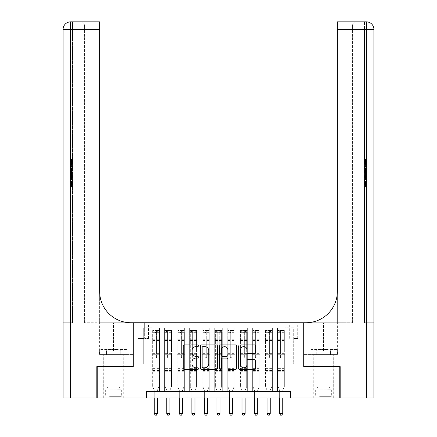 <?xml version="1.0" encoding="UTF-8"?>
<svg xmlns="http://www.w3.org/2000/svg" width="437" height="437" viewBox="0 0 437 437"><rect width="100%" height="100%" fill="white"/><g stroke="black" fill="none" stroke-linecap="round" stroke-linejoin="round"><path stroke-width="0.33" stroke-dasharray="2.19 1.64" d="M198.442 345.782A0.863 0.863 0 0 0 197.579 344.919L184.501 344.919A1.229 1.229 0 0 0 183.272 346.153L183.272 368.304A1.229 1.229 0 0 0 184.501 369.533L197.579 369.533A0.863 0.863 0 0 0 198.442 368.67A0.863 0.863 0 0 0 197.579 367.812L195.885 367.812A3.938 3.938 0 0 1 191.947 363.874L191.947 362.027A3.938 3.938 0 0 1 195.885 358.089L197.579 358.089A0.863 0.863 0 0 0 198.442 357.226A0.863 0.863 0 0 0 197.579 356.368L195.885 356.368A3.938 3.938 0 0 1 191.947 352.43L191.947 350.583A3.938 3.938 0 0 1 195.885 346.645L197.579 346.645A0.863 0.863 0 0 0 198.442 345.782M323.5 366.632L313.722 366.632L323.5 366.632M323.5 397.976L313.722 397.976L323.5 397.976M113.5 366.632L103.722 366.632L113.5 366.632M113.5 397.976L103.722 397.976L113.5 397.976M293.724 322.746L297.739 322.746L293.724 322.746M293.724 338.418L297.739 338.418L293.724 338.418M284.946 391.705L284.946 328.012L152.054 328.012L152.054 391.705L159.576 391.705L152.054 391.705L159.576 391.705L152.054 391.705L152.054 328.012L159.576 328.012L159.576 391.705L159.576 328.012L159.576 364.125L164.591 364.125L159.576 364.125L159.576 328.012L152.054 328.012L284.946 328.012L284.946 391.705L277.424 391.705L277.424 328.012L264.888 328.012L264.888 391.705L264.888 328.012L272.409 328.012L272.409 391.705L272.409 328.012L272.409 364.125L272.409 328.012L277.424 328.012L277.424 391.705L284.946 391.705L277.424 391.705L284.946 391.705L284.946 327.766L284.946 364.125L293.724 364.125L293.724 327.766L284.946 327.766L293.724 327.766L293.724 364.125L284.946 364.125L284.946 354.718L284.946 391.705M264.888 391.705L272.409 391.705L264.888 391.705L272.409 391.705L264.888 391.705L264.888 354.718L264.888 364.125L259.873 364.125L259.873 333.032L259.873 364.125L264.888 364.125L264.888 333.032L264.888 364.125L277.424 364.125L272.409 364.125L272.409 354.718L272.409 364.125L264.888 364.125L264.888 354.718L272.409 354.718L272.409 391.705L272.409 354.718L264.888 354.718L264.888 391.705M259.873 391.705L259.873 328.012L252.351 328.012L252.351 391.705L252.351 328.012L259.873 328.012L259.873 391.705L252.351 391.705L259.873 391.705L252.351 391.705L259.873 391.705L259.873 354.718L259.873 391.705M247.337 391.705L247.337 328.012L239.815 328.012L239.815 391.705L239.815 328.012L247.337 328.012L247.337 391.705L239.815 391.705L247.337 391.705L239.815 391.705L247.337 391.705L247.337 333.032L247.337 364.125L252.351 364.125L247.337 364.125L247.337 354.718L247.337 391.705M234.8 391.705L234.8 328.012L227.278 328.012L227.278 391.705L227.278 328.012L234.8 328.012L234.8 391.705L227.278 391.705L234.8 391.705L227.278 391.705L234.8 391.705L234.8 333.032L234.8 364.125L239.815 364.125L234.8 364.125L234.8 354.718L234.8 391.705M222.264 391.705L222.264 328.012L214.736 328.012L214.736 391.705L214.736 328.012L222.264 328.012L222.264 391.705L214.736 391.705L222.264 391.705L214.736 391.705L222.264 391.705L222.264 333.032L222.264 364.125L227.278 364.125L222.264 364.125L222.264 354.718L222.264 391.705M209.722 391.705L209.722 328.012L202.2 328.012L202.2 391.705L202.2 328.012L209.722 328.012L209.722 391.705L202.2 391.705L209.722 391.705L202.2 391.705L209.722 391.705L209.722 333.032L209.722 364.125L214.736 364.125L209.722 364.125L209.722 354.718L209.722 391.705M197.185 391.705L197.185 328.012L189.663 328.012L189.663 391.705L189.663 328.012L197.185 328.012L197.185 391.705L189.663 391.705L197.185 391.705L189.663 391.705L197.185 391.705L197.185 333.032L197.185 364.125L202.2 364.125L197.185 364.125L197.185 354.718L197.185 391.705M184.649 391.705L184.649 328.012L177.127 328.012L177.127 391.705L177.127 328.012L184.649 328.012L184.649 391.705L177.127 391.705L184.649 391.705L177.127 391.705L184.649 391.705L184.649 333.032L184.649 364.125L189.663 364.125L184.649 364.125L184.649 354.718L184.649 391.705M172.112 391.705L172.112 328.012L164.591 328.012L164.591 391.705L164.591 328.012L172.112 328.012L172.112 391.705L164.591 391.705L172.112 391.705L164.591 391.705L172.112 391.705L172.112 354.718L172.112 391.705M277.424 333.032L277.424 364.125L277.424 328.012L277.424 333.032L272.409 333.032L277.424 333.032M252.351 333.032L252.351 364.125L252.351 328.012L247.337 328.012L247.337 333.032L247.337 328.012L252.351 328.012L252.351 333.032L247.337 333.032L252.351 333.032M239.815 333.032L239.815 364.125L239.815 328.012L234.8 328.012L234.8 333.032L234.8 328.012L239.815 328.012L239.815 333.032L234.8 333.032L239.815 333.032M227.278 333.032L227.278 364.125L227.278 328.012L222.264 328.012L222.264 333.032L222.264 328.012L227.278 328.012L227.278 333.032L222.264 333.032L227.278 333.032M214.736 333.032L214.736 364.125L214.736 328.012L209.722 328.012L209.722 333.032L209.722 328.012L214.736 328.012L214.736 333.032L209.722 333.032L214.736 333.032M202.2 333.032L202.2 364.125L202.2 328.012L197.185 328.012L197.185 333.032L197.185 328.012L202.2 328.012L202.2 333.032L197.185 333.032L202.2 333.032M189.663 333.032L189.663 364.125L189.663 328.012L184.649 328.012L184.649 333.032L184.649 328.012L189.663 328.012L189.663 333.032L184.649 333.032L189.663 333.032M172.112 333.032L172.112 364.125L172.112 328.012L172.112 333.032L177.127 333.032L177.127 364.125L172.112 364.125L177.127 364.125L177.127 328.012L172.112 328.012L177.127 328.012L177.127 333.032L172.112 333.032M146.411 397.976L146.411 391.705L146.411 397.976L146.411 391.705L290.589 391.705L146.411 391.705L290.589 391.705L290.589 397.976L97.2 397.976L97.2 366.632L133.247 366.632L133.247 322.746L303.753 322.746L303.753 366.632L339.8 366.632L339.8 397.976L290.589 397.976L290.589 391.705L290.589 397.976M141.894 322.746L138.01 322.746L141.894 322.746L141.894 338.418L138.01 338.418L144.652 338.418L141.894 338.418L141.894 322.746M144.652 322.746L148.542 322.746L144.652 322.746L144.652 338.418L148.542 338.418L144.652 338.418L144.652 322.746M284.946 322.746L152.054 322.746L298.739 322.746L284.946 322.746L284.946 328.012L284.946 322.746M152.054 322.746L138.261 322.746L152.054 322.746L152.054 364.125L143.276 364.125L143.276 327.766L152.054 327.766L143.276 327.766L138.261 322.746L143.276 327.766L143.276 364.125L152.054 364.125L152.054 322.746M164.591 333.032L164.591 364.125L164.591 328.012L159.576 328.012L164.591 328.012L164.591 333.032L159.576 333.032L164.591 333.032M264.888 328.012L259.873 328.012L259.873 333.032L259.873 328.012L264.888 328.012L264.888 333.032L264.888 328.012M252.351 364.125L259.873 364.125L252.351 364.125L252.351 354.718L252.351 364.125M239.815 364.125L247.337 364.125L239.815 364.125L239.815 354.718L239.815 364.125M227.278 364.125L234.8 364.125L227.278 364.125L227.278 354.718L227.278 364.125M214.736 364.125L222.264 364.125L214.736 364.125L214.736 354.718L214.736 364.125M202.2 364.125L209.722 364.125L202.2 364.125L202.2 354.718L202.2 364.125M189.663 364.125L197.185 364.125L189.663 364.125L189.663 354.718L189.663 364.125M177.127 364.125L184.649 364.125L177.127 364.125L177.127 354.718L177.127 364.125M164.591 364.125L172.112 364.125L172.112 354.718L172.112 364.125L164.591 364.125L164.591 354.718L172.112 354.718L164.591 354.718L164.591 391.705L164.591 364.125M152.054 364.125L159.576 364.125L159.576 354.718L159.576 391.705L159.576 354.718L159.576 364.125L152.054 364.125L152.054 354.718L159.576 354.718L152.054 354.718L152.054 391.705L152.054 364.125M277.424 364.125L284.946 364.125L277.424 364.125L277.424 354.718L277.424 364.125M152.054 354.718L159.576 354.718L152.054 354.718M164.591 354.718L172.112 354.718L164.591 354.718M177.127 354.718L184.649 354.718L177.127 354.718L177.127 391.705L177.127 354.718L184.649 354.718L177.127 354.718M189.663 354.718L197.185 354.718L189.663 354.718L189.663 391.705L189.663 354.718L197.185 354.718L189.663 354.718M202.2 354.718L209.722 354.718L202.2 354.718L202.2 391.705L202.2 354.718L209.722 354.718L202.2 354.718M214.736 354.718L222.264 354.718L214.736 354.718L214.736 391.705L214.736 354.718L222.264 354.718L214.736 354.718M227.278 354.718L234.8 354.718L227.278 354.718L227.278 391.705L227.278 354.718L234.8 354.718L227.278 354.718M239.815 354.718L247.337 354.718L239.815 354.718L239.815 391.705L239.815 354.718L247.337 354.718L239.815 354.718M252.351 354.718L259.873 354.718L252.351 354.718L252.351 391.705L252.351 354.718L259.873 354.718L252.351 354.718M264.888 354.718L272.409 354.718L264.888 354.718M277.424 354.718L284.946 354.718L277.424 354.718L277.424 391.705L277.424 354.718L284.946 354.718L277.424 354.718M298.739 322.746L293.724 327.766L298.739 322.746M217.424 368.304L217.424 346.153A1.229 1.229 0 0 0 216.195 344.919L201.67 344.919A1.229 1.229 0 0 0 200.441 346.153L200.441 368.304A1.229 1.229 0 0 0 201.67 369.533L216.195 369.533A1.229 1.229 0 0 0 217.424 368.304M203.025 346.645A0.863 0.863 0 0 0 202.162 347.502L202.162 366.949A0.863 0.863 0 0 0 203.025 367.812L204.811 367.812A3.938 3.938 0 0 0 208.749 363.874L208.749 350.583A3.938 3.938 0 0 0 204.811 346.645L203.025 346.645M220.805 344.919L235.33 344.919A1.229 1.229 0 0 1 236.559 346.153L236.559 368.304A1.229 1.229 0 0 1 235.33 369.533L229.114 369.533A1.229 1.229 0 0 1 227.885 368.304L227.885 359.318A1.229 1.229 0 0 0 226.656 358.089L222.531 358.089A1.229 1.229 0 0 0 221.302 359.318L221.302 368.67A0.863 0.863 0 0 1 220.439 369.533A0.863 0.863 0 0 1 219.576 368.67L219.576 346.153A1.229 1.229 0 0 1 220.805 344.919M227.885 349.999A3.294 3.294 0 0 0 224.591 346.705A3.294 3.294 0 0 0 221.302 349.999L221.302 355.134A1.229 1.229 0 0 0 222.531 356.368L226.656 356.368A1.229 1.229 0 0 0 227.885 355.134L227.885 349.999M248.249 353.599L254.465 353.599A1.229 1.229 0 0 0 255.694 352.364L255.694 346.153A1.229 1.229 0 0 0 254.465 344.919L239.946 344.919A1.229 1.229 0 0 0 238.711 346.153L238.711 368.304A1.229 1.229 0 0 0 239.946 369.533L254.465 369.533A1.229 1.229 0 0 0 255.694 368.304L255.694 360.798A1.229 1.229 0 0 0 254.465 359.564L248.249 359.564A1.229 1.229 0 0 0 247.02 360.798L247.02 364.518A3.294 3.294 0 0 1 243.726 367.812A3.294 3.294 0 0 1 240.437 364.518L240.437 349.933A3.294 3.294 0 0 1 243.726 346.645A3.294 3.294 0 0 1 247.02 349.933L247.02 352.364A1.229 1.229 0 0 0 248.249 353.599M155.059 357.226A0.754 0.754 0 0 0 155.812 357.979A0.754 0.754 0 0 1 155.059 357.226L155.059 355.969L155.059 357.226M158.915 330.519L157.691 330.519L157.691 332.153L158.948 332.153L158.948 330.525L152.677 330.525L152.677 386.565L152.677 355.969L155.059 355.969L155.059 353.653L152.677 353.653M152.677 330.525L152.677 355.969L155.059 355.969L155.059 332.481L156.566 332.481L156.566 352.02L158.948 352.02L158.948 386.565L158.948 355.969L156.566 355.969L156.566 357.226A0.754 0.754 0 0 1 155.812 357.979A0.754 0.754 0 0 0 156.566 357.226L156.566 352.02M158.948 332.153L158.948 352.02M158.948 330.525L158.948 355.969L156.566 355.969L156.566 330.678L155.059 330.678L155.059 353.653M157.691 330.519L152.71 330.519M157.691 332.153L153.933 332.153L153.933 330.519M152.677 332.153L158.915 332.153M152.71 332.153L153.933 332.153M157.473 390.236L158.948 386.565L157.473 390.236A1.256 1.256 0 0 0 157.38 390.7A1.256 1.256 0 0 1 157.473 390.236M154.245 397.976L154.245 390.7A1.256 1.256 0 0 0 154.157 390.236L152.677 386.565L154.157 390.236A1.256 1.256 0 0 1 154.245 390.7L154.245 413.522L157.38 413.522L157.38 397.976M158.948 371.27L152.677 371.27M154.245 413.522L155.184 415.15L156.441 415.15L157.38 413.522M155.059 332.481L155.059 330.678M156.566 332.481L156.566 330.678M117.728 396.971L105.038 396.971L117.728 396.971M109.583 396.343L121.333 396.343L109.583 396.343M117.575 349.578L105.35 349.578L117.575 349.578M116.286 351.064L107.917 351.064L116.286 351.064M110.708 387.193L119.077 387.193L110.708 387.193M118.356 396.971L103.782 396.971L118.356 396.971M118.356 354.593L103.782 354.593L118.356 354.593M120.268 354.593L99.964 354.593L127.036 354.593L120.268 354.593L120.268 349.578L99.964 349.578L127.036 349.578L120.268 349.578L120.268 354.593M106.732 354.593L106.732 349.578L106.732 354.593M99.964 354.593L99.964 349.578M127.036 354.593L127.036 349.578M327.734 396.971L315.039 396.971L327.734 396.971M319.584 396.343L331.339 396.343L319.584 396.343M327.575 349.578L315.35 349.578L327.575 349.578M326.292 351.064L317.923 351.064L326.292 351.064M320.714 387.193L329.083 387.193L320.714 387.193M328.362 396.971L313.782 396.971L328.362 396.971M328.362 354.593L313.782 354.593L328.362 354.593M330.268 354.593L309.964 354.593L337.036 354.593L330.268 354.593L330.268 349.578L309.964 349.578L337.036 349.578L330.268 349.578L330.268 354.593M316.732 354.593L316.732 349.578L316.732 354.593M309.964 354.593L309.964 349.578M337.036 354.593L337.036 349.578M113.5 354.593L103.722 354.593L113.5 354.593M72.504 164.438L72.504 158.942L72.504 165.503L72.504 159.134L72.504 164.438L71.499 164.438L71.499 162.111L72.504 162.111M72.504 171.107L72.504 165.918L72.504 171.107L71.499 171.107L71.499 173.09L71.499 165.918L71.499 171.107M72.504 181.027L72.504 186.523L72.504 181.027L71.499 181.027L71.499 186.523L72.504 186.523L71.499 186.523L71.499 181.218L72.504 181.218L71.499 181.218L71.499 185.463L72.504 185.463L71.499 185.463L71.499 181.027L72.504 181.027M70.619 21.85L70.619 29.372L70.619 21.85A7.522 7.522 0 0 0 63.097 29.372L70.619 29.372L70.619 322.746L70.619 21.85A7.522 7.522 0 0 0 63.097 29.372L63.097 397.976L70.619 397.976L70.619 29.372L72.504 29.372L72.504 322.746L63.097 322.746L72.504 322.746L72.504 21.85L72.504 29.372L70.619 29.372L99.647 29.372L99.647 21.85M72.504 173.407L72.504 179.58L72.504 173.407L71.499 173.407L71.499 179.58L71.499 173.407M70.619 397.976L96.823 397.976L96.823 366.632L133.121 366.632L133.121 322.746L99.396 322.746L130.991 322.746A31.344 31.344 0 0 1 99.647 291.408L99.647 322.746L130.991 322.746A31.344 31.344 0 0 1 99.647 291.408L99.647 29.372L84.598 29.372L84.598 25.614L84.598 29.372L99.647 29.372L99.647 322.746L84.598 322.746L130.991 322.746M99.527 354.593L133.121 354.593L133.121 322.746L133.121 350.835L99.396 350.835L133.121 350.835L106.513 350.835L133.121 350.835L133.121 354.593L99.527 354.593L99.527 350.835L106.513 350.835L99.527 350.835M99.647 291.408L99.647 29.372M84.598 322.746L84.598 29.372L84.598 322.746M84.598 25.614C84.101 23.041 82.844 21.79 80.84 21.85C82.844 21.79 84.101 23.041 84.598 25.614M106.513 354.593L106.513 350.835L106.513 354.593M71.499 181.508L72.504 181.508L71.499 181.508L71.499 185.463L72.504 185.463L71.499 185.463L71.499 181.508M71.499 178.52L71.499 174.467L71.499 178.52L72.504 178.52L72.504 174.467L72.504 178.52L71.499 178.52M71.499 176.887L72.504 176.887M71.499 179.58L72.504 179.58L71.499 179.58M71.499 174.587L72.504 174.587M71.499 175.679L72.504 175.679M71.499 176.969L72.504 176.969M71.499 175.193L72.504 175.193M71.499 174.467L72.504 174.467M71.499 175.75L72.504 175.75M71.499 176.996L72.504 176.996M71.499 170.015L71.499 168.218L71.499 170.015L72.504 170.015L72.504 170.785L72.504 168.218L72.504 170.015M71.499 171.96L72.504 171.96M71.499 173.09L72.504 173.09M71.499 167.901L72.504 167.901M71.499 167.043L72.504 167.043M71.499 165.918L72.504 165.918M71.499 168.906L72.504 168.906M71.499 170.102L72.504 170.102M71.499 170.785L72.504 170.785M71.499 168.218L72.504 168.218M71.499 169.501L72.504 169.501M71.499 162.111L71.499 160.002L72.504 160.002M71.499 160.002L71.499 165.503L71.499 159.134L71.499 162.083L72.504 162.083M71.499 162.083L71.499 164.438M71.499 160.199L72.504 160.199M71.499 159.134L72.504 159.134M71.499 162.034L72.504 162.034M71.499 165.503L72.504 165.503M71.499 162.012L72.504 162.012M71.499 158.942L72.504 158.942M323.5 354.593L333.278 354.593L323.5 354.593M364.496 164.438L364.496 158.942L364.496 165.503L364.496 159.134L364.496 164.438L365.501 164.438L365.501 162.111L364.496 162.111M364.496 171.107L364.496 165.918L364.496 171.107L365.501 171.107L365.501 173.09L365.501 165.918L365.501 171.107M364.496 181.027L364.496 186.523L364.496 181.027L365.501 181.027L365.501 186.523L364.496 186.523L365.501 186.523L365.501 181.218L364.496 181.218L365.501 181.218L365.501 185.463L364.496 185.463L365.501 185.463L365.501 181.027L364.496 181.027M364.496 322.746L364.496 21.85L364.496 29.372L366.381 29.372L366.381 397.976L340.177 397.976L340.177 366.632L303.879 366.632L303.879 322.746L337.604 322.746L306.009 322.746A31.344 31.344 0 0 0 337.353 291.408L337.353 322.746L306.009 322.746A31.344 31.344 0 0 0 337.353 291.408L337.353 21.85L337.353 29.372L366.381 29.372L364.496 29.372L364.496 322.746L366.381 322.746L364.496 322.746M364.496 173.407L364.496 179.58L364.496 173.407L365.501 173.407L365.501 179.58L365.501 173.407M337.353 291.408L337.353 322.746L352.402 322.746L306.009 322.746M337.353 322.746L337.353 29.372L352.402 29.372L352.402 25.614L352.402 29.372L337.353 29.372L337.353 322.746M366.381 397.976L373.903 397.976L373.903 29.372L366.381 29.372L366.381 322.746L373.903 322.746L373.903 29.372L366.381 29.372L366.381 21.85M337.473 354.593L303.879 354.593L303.879 322.746L303.879 350.835L337.604 350.835L303.879 350.835L330.487 350.835L303.879 350.835L303.879 354.593L337.473 354.593L337.473 350.835L330.487 350.835L337.473 350.835M337.353 21.85L337.353 29.372M373.903 322.746L366.381 322.746L366.381 29.372L373.903 29.372M352.402 322.746L352.402 29.372L352.402 322.746M352.402 25.614C352.899 23.041 354.156 21.79 356.16 21.85C354.156 21.79 352.899 23.041 352.402 25.614M330.487 354.593L330.487 350.835L330.487 354.593M365.501 181.508L364.496 181.508L365.501 181.508L365.501 185.463L364.496 185.463L365.501 185.463L365.501 181.508M365.501 178.52L365.501 174.467L365.501 178.52L364.496 178.52L364.496 174.467L364.496 178.52L365.501 178.52M365.501 176.887L364.496 176.887M365.501 179.58L364.496 179.58L365.501 179.58M365.501 174.587L364.496 174.587M365.501 175.679L364.496 175.679M365.501 176.969L364.496 176.969M365.501 175.193L364.496 175.193M365.501 174.467L364.496 174.467M365.501 175.75L364.496 175.75M365.501 176.996L364.496 176.996M365.501 170.015L365.501 168.218L365.501 170.015L364.496 170.015L364.496 170.785L364.496 168.218L364.496 170.015M365.501 171.96L364.496 171.96M365.501 173.09L364.496 173.09M365.501 167.901L364.496 167.901M365.501 167.043L364.496 167.043M365.501 165.918L364.496 165.918M365.501 168.906L364.496 168.906M365.501 170.102L364.496 170.102M365.501 170.785L364.496 170.785M365.501 168.218L364.496 168.218M365.501 169.501L364.496 169.501M365.501 162.111L365.501 160.002L364.496 160.002M365.501 160.002L365.501 165.503L365.501 159.134L365.501 162.083L364.496 162.083M365.501 162.083L365.501 164.438M365.501 160.199L364.496 160.199M365.501 159.134L364.496 159.134M365.501 162.034L364.496 162.034M365.501 165.503L364.496 165.503M365.501 162.012L364.496 162.012M365.501 158.942L364.496 158.942M167.6 357.226A0.754 0.754 0 0 0 168.349 357.979A0.754 0.754 0 0 1 167.6 357.226L167.6 355.969L167.6 357.226M171.451 330.519L170.233 330.519L170.233 332.153L171.484 332.153L171.484 330.525L165.213 330.525L165.213 386.565L165.213 355.969L167.6 355.969L167.6 353.653L165.213 353.653M165.213 330.525L165.213 355.969L167.6 355.969L167.6 332.481L169.103 332.481L169.103 352.02L171.484 352.02L171.484 386.565L171.484 355.969L169.103 355.969L169.103 357.226A0.754 0.754 0 0 1 168.349 357.979A0.754 0.754 0 0 0 169.103 357.226L169.103 352.02M171.484 332.153L171.484 352.02M171.484 330.525L171.484 355.969L169.103 355.969L169.103 330.678L167.6 330.678L167.6 353.653M170.233 330.519L165.246 330.519M170.233 332.153L166.47 332.153L166.47 330.519M165.213 332.153L171.451 332.153M165.246 332.153L166.47 332.153M170.009 390.236L171.484 386.565L170.009 390.236A1.256 1.256 0 0 0 169.917 390.7A1.256 1.256 0 0 1 170.009 390.236M166.781 397.976L166.781 390.7A1.256 1.256 0 0 0 166.694 390.236L165.213 386.565L166.694 390.236A1.256 1.256 0 0 1 166.781 390.7L166.781 413.522L169.917 413.522L169.917 397.976M171.484 371.27L165.213 371.27M166.781 413.522L167.721 415.15L168.977 415.15L169.917 413.522M167.6 332.481L167.6 330.678M169.103 332.481L169.103 330.678M180.137 357.226A0.754 0.754 0 0 0 180.885 357.979A0.754 0.754 0 0 1 180.137 357.226L180.137 355.969L180.137 357.226M183.988 330.519L182.77 330.519L182.77 332.153L184.021 332.153L184.021 330.525L177.755 330.525L177.755 386.565L177.755 355.969L180.137 355.969L180.137 353.653L177.755 353.653M177.755 330.525L177.755 355.969L180.137 355.969L180.137 332.481L181.639 332.481L181.639 352.02L184.021 352.02L184.021 386.565L184.021 355.969L181.639 355.969L181.639 357.226A0.754 0.754 0 0 1 180.885 357.979A0.754 0.754 0 0 0 181.639 357.226L181.639 352.02M184.021 332.153L184.021 352.02M184.021 330.525L184.021 355.969L181.639 355.969L181.639 330.678L180.137 330.678L180.137 353.653M182.77 330.519L177.783 330.519M182.77 332.153L179.006 332.153L179.006 330.519M177.755 332.153L183.988 332.153M177.783 332.153L179.006 332.153M182.546 390.236L184.021 386.565L182.546 390.236A1.256 1.256 0 0 0 182.453 390.7A1.256 1.256 0 0 1 182.546 390.236M179.323 397.976L179.323 390.7A1.256 1.256 0 0 0 179.23 390.236L177.755 386.565L179.23 390.236A1.256 1.256 0 0 1 179.323 390.7L179.323 413.522L182.453 413.522L182.453 397.976M184.021 371.27L177.755 371.27M179.323 413.522L180.263 415.15L181.513 415.15L182.453 413.522M180.137 332.481L180.137 330.678M181.639 332.481L181.639 330.678M192.673 357.226A0.754 0.754 0 0 0 193.427 357.979A0.754 0.754 0 0 1 192.673 357.226L192.673 355.969L192.673 357.226M196.53 330.519L195.306 330.519L195.306 332.153L196.557 332.153L196.557 330.525L190.292 330.525L190.292 386.565L190.292 355.969L192.673 355.969L192.673 353.653L190.292 353.653M190.292 330.525L190.292 355.969L192.673 355.969L192.673 332.481L194.175 332.481L194.175 352.02L196.557 352.02L196.557 386.565L196.557 355.969L194.175 355.969L194.175 357.226A0.754 0.754 0 0 1 193.427 357.979A0.754 0.754 0 0 0 194.175 357.226L194.175 352.02M196.557 332.153L196.557 352.02M196.557 330.525L196.557 355.969L194.175 355.969L194.175 330.678L192.673 330.678L192.673 353.653M195.306 330.519L190.324 330.519M195.306 332.153L191.543 332.153L191.543 330.519M190.292 332.153L196.53 332.153M190.324 332.153L191.543 332.153M195.082 390.236L196.557 386.565L195.082 390.236A1.256 1.256 0 0 0 194.995 390.7A1.256 1.256 0 0 1 195.082 390.236M191.859 397.976L191.859 390.7A1.256 1.256 0 0 0 191.767 390.236L190.292 386.565L191.767 390.236A1.256 1.256 0 0 1 191.859 390.7L191.859 413.522L194.995 413.522L194.995 397.976M196.557 371.27L190.292 371.27M191.859 413.522L192.799 415.15L194.05 415.15L194.995 413.522M192.673 332.481L192.673 330.678M194.175 332.481L194.175 330.678M205.21 357.226A0.754 0.754 0 0 0 205.964 357.979A0.754 0.754 0 0 1 205.21 357.226L205.21 355.969L205.21 357.226M209.066 330.519L207.843 330.519L207.843 332.153L209.099 332.153L209.099 330.525L202.828 330.525L202.828 386.565L202.828 355.969L205.21 355.969L205.21 353.653L202.828 353.653M202.828 330.525L202.828 355.969L205.21 355.969L205.21 332.481L206.717 332.481L206.717 352.02L209.099 352.02L209.099 386.565L209.099 355.969L206.717 355.969L206.717 357.226A0.754 0.754 0 0 1 205.964 357.979A0.754 0.754 0 0 0 206.717 357.226L206.717 352.02M209.099 332.153L209.099 352.02M209.099 330.525L209.099 355.969L206.717 355.969L206.717 330.678L205.21 330.678L205.21 353.653M207.843 330.519L202.861 330.519M207.843 332.153L204.084 332.153L204.084 330.519M202.828 332.153L209.066 332.153M202.861 332.153L204.084 332.153M207.619 390.236L209.099 386.565L207.619 390.236A1.256 1.256 0 0 0 207.531 390.7A1.256 1.256 0 0 1 207.619 390.236M204.396 397.976L204.396 390.7A1.256 1.256 0 0 0 204.303 390.236L202.828 386.565L204.303 390.236A1.256 1.256 0 0 1 204.396 390.7L204.396 413.522L207.531 413.522L207.531 397.976M209.099 371.27L202.828 371.27M204.396 413.522L205.335 415.15L206.592 415.15L207.531 413.522M205.21 332.481L205.21 330.678M206.717 332.481L206.717 330.678M217.746 357.226A0.754 0.754 0 0 0 218.5 357.979A0.754 0.754 0 0 1 217.746 357.226L217.746 355.969L217.746 357.226M221.603 330.519L220.379 330.519L220.379 332.153L221.635 332.153L221.635 330.525L215.365 330.525L215.365 386.565L215.365 355.969L217.746 355.969L217.746 353.653L215.365 353.653M215.365 330.525L215.365 355.969L217.746 355.969L217.746 332.481L219.254 332.481L219.254 352.02L221.635 352.02L221.635 386.565L221.635 355.969L219.254 355.969L219.254 357.226A0.754 0.754 0 0 1 218.5 357.979A0.754 0.754 0 0 0 219.254 357.226L219.254 352.02M221.635 332.153L221.635 352.02M221.635 330.525L221.635 355.969L219.254 355.969L219.254 330.678L217.746 330.678L217.746 353.653M220.379 330.519L215.397 330.519M220.379 332.153L216.621 332.153L216.621 330.519M215.365 332.153L221.603 332.153M215.397 332.153L216.621 332.153M220.155 390.236L221.635 386.565L220.155 390.236A1.256 1.256 0 0 0 220.068 390.7A1.256 1.256 0 0 1 220.155 390.236M216.932 397.976L216.932 390.7A1.256 1.256 0 0 0 216.845 390.236L215.365 386.565L216.845 390.236A1.256 1.256 0 0 1 216.932 390.7L216.932 413.522L220.068 413.522L220.068 397.976M221.635 371.27L215.365 371.27M216.932 413.522L217.872 415.15L219.128 415.15L220.068 413.522M217.746 332.481L217.746 330.678M219.254 332.481L219.254 330.678M230.283 357.226A0.754 0.754 0 0 0 231.036 357.979A0.754 0.754 0 0 1 230.283 357.226L230.283 355.969L230.283 357.226M234.139 330.519L232.916 330.519L232.916 332.153L234.172 332.153L234.172 330.525L227.901 330.525L227.901 386.565L227.901 355.969L230.283 355.969L230.283 353.653L227.901 353.653M227.901 330.525L227.901 355.969L230.283 355.969L230.283 332.481L231.79 332.481L231.79 352.02L234.172 352.02L234.172 386.565L234.172 355.969L231.79 355.969L231.79 357.226A0.754 0.754 0 0 1 231.036 357.979A0.754 0.754 0 0 0 231.79 357.226L231.79 352.02M234.172 332.153L234.172 352.02M234.172 330.525L234.172 355.969L231.79 355.969L231.79 330.678L230.283 330.678L230.283 353.653M232.916 330.519L227.934 330.519M232.916 332.153L229.157 332.153L229.157 330.519M227.901 332.153L234.139 332.153M227.934 332.153L229.157 332.153M232.697 390.236L234.172 386.565L232.697 390.236A1.256 1.256 0 0 0 232.604 390.7A1.256 1.256 0 0 1 232.697 390.236M229.469 397.976L229.469 390.7A1.256 1.256 0 0 0 229.381 390.236L227.901 386.565L229.381 390.236A1.256 1.256 0 0 1 229.469 390.7L229.469 413.522L232.604 413.522L232.604 397.976M234.172 371.27L227.901 371.27M229.469 413.522L230.408 415.15L231.665 415.15L232.604 413.522M230.283 332.481L230.283 330.678M231.79 332.481L231.79 330.678M242.825 357.226A0.754 0.754 0 0 0 243.573 357.979A0.754 0.754 0 0 1 242.825 357.226L242.825 355.969L242.825 357.226M246.676 330.519L245.457 330.519L245.457 332.153L246.708 332.153L246.708 330.525L240.443 330.525L240.443 386.565L240.443 355.969L242.825 355.969L242.825 353.653L240.443 353.653M240.443 330.525L240.443 355.969L242.825 355.969L242.825 332.481L244.327 332.481L244.327 352.02L246.708 352.02L246.708 386.565L246.708 355.969L244.327 355.969L244.327 357.226A0.754 0.754 0 0 1 243.573 357.979A0.754 0.754 0 0 0 244.327 357.226L244.327 352.02M246.708 332.153L246.708 352.02M246.708 330.525L246.708 355.969L244.327 355.969L244.327 330.678L242.825 330.678L242.825 353.653M245.457 330.519L240.47 330.519M245.457 332.153L241.694 332.153L241.694 330.519M240.443 332.153L246.676 332.153M240.47 332.153L241.694 332.153M245.233 390.236L246.708 386.565L245.233 390.236A1.256 1.256 0 0 0 245.141 390.7A1.256 1.256 0 0 1 245.233 390.236M242.005 397.976L242.005 390.7A1.256 1.256 0 0 0 241.918 390.236L240.443 386.565L241.918 390.236A1.256 1.256 0 0 1 242.005 390.7L242.005 413.522L245.141 413.522L245.141 397.976M246.708 371.27L240.443 371.27M242.005 413.522L242.95 415.15L244.201 415.15L245.141 413.522M242.825 332.481L242.825 330.678M244.327 332.481L244.327 330.678M255.361 357.226A0.754 0.754 0 0 0 256.115 357.979A0.754 0.754 0 0 1 255.361 357.226L255.361 355.969L255.361 357.226M259.217 330.519L257.994 330.519L257.994 332.153L259.245 332.153L259.245 330.525L252.979 330.525L252.979 386.565L252.979 355.969L255.361 355.969L255.361 353.653L252.979 353.653M252.979 330.525L252.979 355.969L255.361 355.969L255.361 332.481L256.863 332.481L256.863 352.02L259.245 352.02L259.245 386.565L259.245 355.969L256.863 355.969L256.863 357.226A0.754 0.754 0 0 1 256.115 357.979A0.754 0.754 0 0 0 256.863 357.226L256.863 352.02M259.245 332.153L259.245 352.02M259.245 330.525L259.245 355.969L256.863 355.969L256.863 330.678L255.361 330.678L255.361 353.653M257.994 330.519L253.012 330.519M257.994 332.153L254.23 332.153L254.23 330.519M252.979 332.153L259.217 332.153M253.012 332.153L254.23 332.153M257.77 390.236L259.245 386.565L257.77 390.236A1.256 1.256 0 0 0 257.677 390.7A1.256 1.256 0 0 1 257.77 390.236M254.547 397.976L254.547 390.7A1.256 1.256 0 0 0 254.454 390.236L252.979 386.565L254.454 390.236A1.256 1.256 0 0 1 254.547 390.7L254.547 413.522L257.677 413.522L257.677 397.976M259.245 371.27L252.979 371.27M254.547 413.522L255.487 415.15L256.738 415.15L257.677 413.522M255.361 332.481L255.361 330.678M256.863 332.481L256.863 330.678M267.897 357.226A0.754 0.754 0 0 0 268.651 357.979A0.754 0.754 0 0 1 267.897 357.226L267.897 355.969L267.897 357.226M271.754 330.519L270.53 330.519L270.53 332.153L271.787 332.153L271.787 330.525L265.516 330.525L265.516 386.565L265.516 355.969L267.897 355.969L267.897 353.653L265.516 353.653M265.516 330.525L265.516 355.969L267.897 355.969L267.897 332.481L269.4 332.481L269.4 352.02L271.787 352.02L271.787 386.565L271.787 355.969L269.4 355.969L269.4 357.226A0.754 0.754 0 0 1 268.651 357.979A0.754 0.754 0 0 0 269.4 357.226L269.4 352.02M271.787 332.153L271.787 352.02M271.787 330.525L271.787 355.969L269.4 355.969L269.4 330.678L267.897 330.678L267.897 353.653M270.53 330.519L265.549 330.519M270.53 332.153L266.767 332.153L266.767 330.519M265.516 332.153L271.754 332.153M265.549 332.153L266.767 332.153M270.306 390.236L271.787 386.565L270.306 390.236A1.256 1.256 0 0 0 270.219 390.7A1.256 1.256 0 0 1 270.306 390.236M267.083 397.976L267.083 390.7A1.256 1.256 0 0 0 266.991 390.236L265.516 386.565L266.991 390.236A1.256 1.256 0 0 1 267.083 390.7L267.083 413.522L270.219 413.522L270.219 397.976M271.787 371.27L265.516 371.27M267.083 413.522L268.023 415.15L269.279 415.15L270.219 413.522M267.897 332.481L267.897 330.678M269.4 332.481L269.4 330.678M280.434 357.226A0.754 0.754 0 0 0 281.188 357.979A0.754 0.754 0 0 1 280.434 357.226L280.434 355.969L280.434 357.226M284.29 330.519L283.067 330.519L283.067 332.153L284.323 332.153L284.323 330.525L278.052 330.525L278.052 386.565L278.052 355.969L280.434 355.969L280.434 353.653L278.052 353.653M278.052 330.525L278.052 355.969L280.434 355.969L280.434 332.481L281.941 332.481L281.941 352.02L284.323 352.02L284.323 386.565L284.323 355.969L281.941 355.969L281.941 357.226A0.754 0.754 0 0 1 281.188 357.979A0.754 0.754 0 0 0 281.941 357.226L281.941 352.02M284.323 332.153L284.323 352.02M284.323 330.525L284.323 355.969L281.941 355.969L281.941 330.678L280.434 330.678L280.434 353.653M283.067 330.519L278.085 330.519M283.067 332.153L279.309 332.153L279.309 330.519M278.052 332.153L284.29 332.153M278.085 332.153L279.309 332.153M282.843 390.236L284.323 386.565L282.843 390.236A1.256 1.256 0 0 0 282.755 390.7A1.256 1.256 0 0 1 282.843 390.236M279.62 397.976L279.62 390.7A1.256 1.256 0 0 0 279.527 390.236L278.052 386.565L279.527 390.236A1.256 1.256 0 0 1 279.62 390.7L279.62 413.522L282.755 413.522L282.755 397.976M284.323 371.27L278.052 371.27M279.62 413.522L280.559 415.15L281.816 415.15L282.755 413.522M280.434 332.481L280.434 330.678M281.941 332.481L281.941 330.678M264.888 333.032L259.873 333.032L264.888 333.032M158.948 368.637L152.677 368.637M158.948 353.653L156.566 353.653M152.677 352.02L155.059 352.02M155.059 339.751L152.677 339.751M158.948 339.751L156.566 339.751M152.677 340.483L155.059 340.483M156.566 340.483L158.948 340.483M155.059 332.355L152.677 332.355M152.677 333.087L155.059 333.087M158.948 332.355L156.566 332.355M156.566 333.087L158.948 333.087M158.948 370.56L152.677 370.56M117.416 389.809L105.661 389.809L117.416 389.809M109.709 389.192L121.076 389.192L109.709 389.192M327.417 389.809L315.667 389.809L327.417 389.809M319.709 389.192L331.082 389.192L319.709 389.192M70.619 29.372L63.097 29.372L70.619 29.372M113.5 350.835L113.5 322.746L113.5 350.835M71.499 177.007L72.504 177.007M71.499 168.95L72.504 168.95M323.5 350.835L323.5 322.746L323.5 350.835M365.501 177.007L364.496 177.007M365.501 168.95L364.496 168.95M171.484 368.637L165.213 368.637M171.484 353.653L169.103 353.653M165.213 352.02L167.6 352.02M167.6 339.751L165.213 339.751M171.484 339.751L169.103 339.751M165.213 340.483L167.6 340.483M169.103 340.483L171.484 340.483M167.6 332.355L165.213 332.355M165.213 333.087L167.6 333.087M171.484 332.355L169.103 332.355M169.103 333.087L171.484 333.087M171.484 370.56L165.213 370.56M184.021 368.637L177.755 368.637M184.021 353.653L181.639 353.653M177.755 352.02L180.137 352.02M180.137 339.751L177.755 339.751M184.021 339.751L181.639 339.751M177.755 340.483L180.137 340.483M181.639 340.483L184.021 340.483M180.137 332.355L177.755 332.355M177.755 333.087L180.137 333.087M184.021 332.355L181.639 332.355M181.639 333.087L184.021 333.087M184.021 370.56L177.755 370.56M196.557 368.637L190.292 368.637M196.557 353.653L194.175 353.653M190.292 352.02L192.673 352.02M192.673 339.751L190.292 339.751M196.557 339.751L194.175 339.751M190.292 340.483L192.673 340.483M194.175 340.483L196.557 340.483M192.673 332.355L190.292 332.355M190.292 333.087L192.673 333.087M196.557 332.355L194.175 332.355M194.175 333.087L196.557 333.087M196.557 370.56L190.292 370.56M209.099 368.637L202.828 368.637M209.099 353.653L206.717 353.653M202.828 352.02L205.21 352.02M205.21 339.751L202.828 339.751M209.099 339.751L206.717 339.751M202.828 340.483L205.21 340.483M206.717 340.483L209.099 340.483M205.21 332.355L202.828 332.355M202.828 333.087L205.21 333.087M209.099 332.355L206.717 332.355M206.717 333.087L209.099 333.087M209.099 370.56L202.828 370.56M221.635 368.637L215.365 368.637M221.635 353.653L219.254 353.653M215.365 352.02L217.746 352.02M217.746 339.751L215.365 339.751M221.635 339.751L219.254 339.751M215.365 340.483L217.746 340.483M219.254 340.483L221.635 340.483M217.746 332.355L215.365 332.355M215.365 333.087L217.746 333.087M221.635 332.355L219.254 332.355M219.254 333.087L221.635 333.087M221.635 370.56L215.365 370.56M234.172 368.637L227.901 368.637M234.172 353.653L231.79 353.653M227.901 352.02L230.283 352.02M230.283 339.751L227.901 339.751M234.172 339.751L231.79 339.751M227.901 340.483L230.283 340.483M231.79 340.483L234.172 340.483M230.283 332.355L227.901 332.355M227.901 333.087L230.283 333.087M234.172 332.355L231.79 332.355M231.79 333.087L234.172 333.087M234.172 370.56L227.901 370.56M246.708 368.637L240.443 368.637M246.708 353.653L244.327 353.653M240.443 352.02L242.825 352.02M242.825 339.751L240.443 339.751M246.708 339.751L244.327 339.751M240.443 340.483L242.825 340.483M244.327 340.483L246.708 340.483M242.825 332.355L240.443 332.355M240.443 333.087L242.825 333.087M246.708 332.355L244.327 332.355M244.327 333.087L246.708 333.087M246.708 370.56L240.443 370.56M259.245 368.637L252.979 368.637M259.245 353.653L256.863 353.653M252.979 352.02L255.361 352.02M255.361 339.751L252.979 339.751M259.245 339.751L256.863 339.751M252.979 340.483L255.361 340.483M256.863 340.483L259.245 340.483M255.361 332.355L252.979 332.355M252.979 333.087L255.361 333.087M259.245 332.355L256.863 332.355M256.863 333.087L259.245 333.087M259.245 370.56L252.979 370.56M271.787 368.637L265.516 368.637M271.787 353.653L269.4 353.653M265.516 352.02L267.897 352.02M267.897 339.751L265.516 339.751M271.787 339.751L269.4 339.751M265.516 340.483L267.897 340.483M269.4 340.483L271.787 340.483M267.897 332.355L265.516 332.355M265.516 333.087L267.897 333.087M271.787 332.355L269.4 332.355M269.4 333.087L271.787 333.087M271.787 370.56L265.516 370.56M284.323 368.637L278.052 368.637M284.323 353.653L281.941 353.653M278.052 352.02L280.434 352.02M280.434 339.751L278.052 339.751M284.323 339.751L281.941 339.751M278.052 340.483L280.434 340.483M281.941 340.483L284.323 340.483M280.434 332.355L278.052 332.355M278.052 333.087L280.434 333.087M284.323 332.355L281.941 332.355M281.941 333.087L284.323 333.087M284.323 370.56L278.052 370.56M313.722 397.976L313.722 354.593M103.722 397.976L103.722 354.593M289.715 338.418L289.715 322.746M138.01 338.418L138.01 322.746M148.542 338.418L148.542 322.746M297.739 338.418L297.739 322.746M123.278 397.976L123.278 354.593M333.278 397.976L333.278 354.593M105.35 349.578L107.917 351.064L107.917 387.193L105.661 389.809L105.661 396.343L105.038 396.971M123.218 396.971L123.218 354.593M103.782 396.971L103.782 354.593M121.65 349.578L119.077 351.064L119.077 387.193L121.333 389.809L121.333 396.343L121.961 396.971M315.35 349.578L317.923 351.064L317.923 387.193L315.667 389.809L315.667 396.343L315.039 396.971M333.218 396.971L333.218 354.593M313.782 396.971L313.782 354.593M331.65 349.578L329.083 351.064L329.083 387.193L331.339 389.809L331.339 396.343L331.962 396.971M99.396 350.835L99.396 322.746M337.604 350.835L337.604 322.746"/><path stroke-width="0.66" d="M198.442 345.782A0.863 0.863 0 0 0 197.579 344.919L184.501 344.919A1.229 1.229 0 0 0 183.272 346.153L183.272 368.304A1.229 1.229 0 0 0 184.501 369.533L197.579 369.533A0.863 0.863 0 0 0 198.442 368.67A0.863 0.863 0 0 0 197.579 367.812L195.885 367.812A3.938 3.938 0 0 1 191.947 363.874L191.947 362.027A3.938 3.938 0 0 1 195.885 358.089L197.579 358.089A0.863 0.863 0 0 0 198.442 357.226A0.863 0.863 0 0 0 197.579 356.368L195.885 356.368A3.938 3.938 0 0 1 191.947 352.43L191.947 350.583A3.938 3.938 0 0 1 195.885 346.645L197.579 346.645A0.863 0.863 0 0 0 198.442 345.782M254.465 353.599A1.229 1.229 0 0 0 255.694 352.364L255.694 346.153A1.229 1.229 0 0 0 254.465 344.919L239.946 344.919A1.229 1.229 0 0 0 238.711 346.153L238.711 368.304A1.229 1.229 0 0 0 239.946 369.533L254.465 369.533A1.229 1.229 0 0 0 255.694 368.304L255.694 360.798A1.229 1.229 0 0 0 254.465 359.564L248.249 359.564A1.229 1.229 0 0 0 247.02 360.798L247.02 364.518A3.294 3.294 0 0 1 243.726 367.812A3.294 3.294 0 0 1 240.437 364.518L240.437 349.933A3.294 3.294 0 0 1 243.726 346.645A3.294 3.294 0 0 1 247.02 349.933L247.02 352.364A1.229 1.229 0 0 0 248.249 353.599L254.465 353.599M146.411 397.976L97.2 397.976L97.2 366.632L133.247 366.632L133.247 322.746L303.753 322.746L303.753 366.632L339.8 366.632L339.8 397.976L290.589 397.976L290.589 391.705L146.411 391.705L146.411 397.976L290.589 397.976M217.424 346.153A1.229 1.229 0 0 0 216.195 344.919L201.67 344.919A1.229 1.229 0 0 0 200.441 346.153L200.441 368.304A1.229 1.229 0 0 0 201.67 369.533L216.195 369.533A1.229 1.229 0 0 0 217.424 368.304L217.424 346.153M220.805 344.919L235.33 344.919A1.229 1.229 0 0 1 236.559 346.153L236.559 368.304A1.229 1.229 0 0 1 235.33 369.533L229.114 369.533A1.229 1.229 0 0 1 227.885 368.304L227.885 359.318A1.229 1.229 0 0 0 226.656 358.089L222.531 358.089A1.229 1.229 0 0 0 221.302 359.318L221.302 368.67A0.863 0.863 0 0 1 220.439 369.533A0.863 0.863 0 0 1 219.576 368.67L219.576 346.153A1.229 1.229 0 0 1 220.805 344.919M203.025 346.645A0.863 0.863 0 0 0 202.162 347.502L202.162 366.949A0.863 0.863 0 0 0 203.025 367.812L204.811 367.812A3.938 3.938 0 0 0 208.749 363.874L208.749 350.583A3.938 3.938 0 0 0 204.811 346.645L203.025 346.645M227.885 349.999A3.294 3.294 0 0 0 224.591 346.705A3.294 3.294 0 0 0 221.302 349.999L221.302 355.134A1.229 1.229 0 0 0 222.531 356.368L226.656 356.368A1.229 1.229 0 0 0 227.885 355.134L227.885 349.999M154.245 397.976L154.245 413.522L157.38 413.522L157.38 397.976M157.38 413.522L156.441 415.15L155.184 415.15L154.245 413.522M96.823 366.632L133.121 366.632L133.121 322.746L130.991 322.746A31.344 31.344 0 0 1 99.647 291.408L99.647 29.372L70.619 29.372L70.619 397.976L96.823 397.976L96.823 366.632M70.619 397.976L63.097 397.976L63.097 29.372A7.522 7.522 0 0 1 70.619 21.85L99.647 21.85L99.647 29.372M99.647 21.85L70.619 21.85A7.522 7.522 0 0 0 63.097 29.372L70.619 29.372L70.619 21.85M130.991 322.746A31.344 31.344 0 0 1 99.647 291.408M366.381 397.976L366.381 29.372L373.903 29.372A7.522 7.522 0 0 0 366.381 21.85A7.522 7.522 0 0 1 373.903 29.372A7.522 7.522 0 0 0 366.381 21.85A7.522 7.522 0 0 1 373.903 29.372L373.903 397.976L340.177 397.976L340.177 366.632L303.879 366.632L303.879 322.746L306.009 322.746A31.344 31.344 0 0 0 337.353 291.408L337.353 21.85L366.381 21.85L337.353 21.85M373.903 29.372L373.903 322.746M306.009 322.746A31.344 31.344 0 0 0 337.353 291.408M166.781 397.976L166.781 413.522L169.917 413.522L169.917 397.976M169.917 413.522L168.977 415.15L167.721 415.15L166.781 413.522M179.323 397.976L179.323 413.522L182.453 413.522L182.453 397.976M182.453 413.522L181.513 415.15L180.263 415.15L179.323 413.522M191.859 397.976L191.859 413.522L194.995 413.522L194.995 397.976M194.995 413.522L194.05 415.15L192.799 415.15L191.859 413.522M204.396 397.976L204.396 413.522L207.531 413.522L207.531 397.976M207.531 413.522L206.592 415.15L205.335 415.15L204.396 413.522M216.932 397.976L216.932 413.522L220.068 413.522L220.068 397.976M220.068 413.522L219.128 415.15L217.872 415.15L216.932 413.522M229.469 397.976L229.469 413.522L232.604 413.522L232.604 397.976M232.604 413.522L231.665 415.15L230.408 415.15L229.469 413.522M242.005 397.976L242.005 413.522L245.141 413.522L245.141 397.976M245.141 413.522L244.201 415.15L242.95 415.15L242.005 413.522M254.547 397.976L254.547 413.522L257.677 413.522L257.677 397.976M257.677 413.522L256.738 415.15L255.487 415.15L254.547 413.522M267.083 397.976L267.083 413.522L270.219 413.522L270.219 397.976M270.219 413.522L269.279 415.15L268.023 415.15L267.083 413.522M279.62 397.976L279.62 413.522L282.755 413.522L282.755 397.976M282.755 413.522L281.816 415.15L280.559 415.15L279.62 413.522M366.381 21.85L366.381 29.372L337.353 29.372"/></g></svg>
